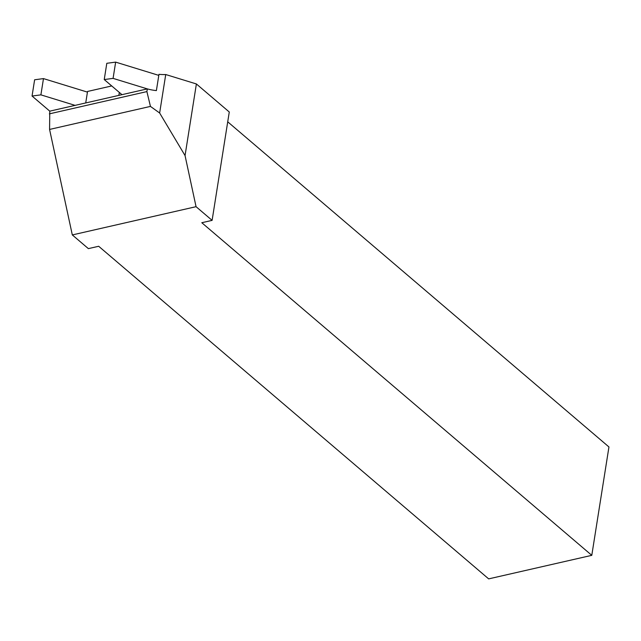 <?xml version="1.0" encoding="UTF-8"?>
<svg xmlns="http://www.w3.org/2000/svg" width="641" height="641" viewBox="0 0 641 641"><rect width="100%" height="100%" fill="white"/><g stroke="black" fill="none" stroke-linecap="round" stroke-linejoin="round"><path stroke-width="0.96" d="M212.107 220.368L201.795 222.723L591.787 555.338L488.666 578.879L98.682 246.272L88.37 248.628L72.313 234.935L49.573 129.434L49.774 111.149L147.326 88.883A25.896 12.828 -171 0 0 156.388 90.589L158.968 74.332A25.896 12.828 -171 0 0 165.731 74.532L159.641 113L185.049 155.579L196.058 206.682L212.107 220.368L229.278 111.999L196.386 83.955L185.049 155.579M49.349 113.866L146.901 91.591L150.443 106.406L159.641 113M147.326 88.883L146.901 91.591M72.313 234.935L196.058 206.682M165.731 74.532L196.386 83.955M111.726 85.942L87.545 91.463L85.726 102.945M227.723 121.822L608.95 446.961L591.787 555.338M118.865 95.381L119.33 92.424M49.573 129.434L150.443 106.406M87.44 92.112L43.476 78.603L34.622 79.78L32.05 96.038L49.774 111.149M75.101 105.372L40.896 94.86L32.05 96.038M40.896 94.86L43.476 78.603M158.8 75.382L115.652 62.121L106.807 63.299L104.235 79.556L121.958 94.668M147.286 88.891L113.08 78.378L104.235 79.556M113.08 78.378L115.652 62.121"/></g></svg>
